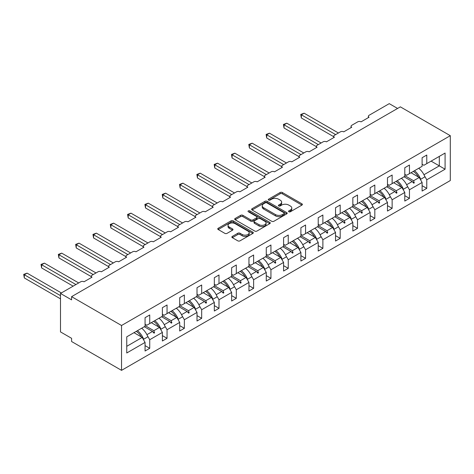 <?xml version="1.0" encoding="UTF-8"?>
<svg xmlns="http://www.w3.org/2000/svg" width="474" height="474" viewBox="0 0 474 474"><rect width="100%" height="100%" fill="white"/><g stroke="black" fill="none" stroke-linecap="round" stroke-linejoin="round"><path stroke-width="0.71" d="M288.838 211.771A1.078 0.622 0 0 0 290.361 211.771L301.938 205.088A1.541 0.889 0 0 0 302.388 204.46A1.541 0.889 0 0 0 301.938 203.832L282.326 192.509A1.541 0.889 0 0 0 280.146 192.509L268.574 199.193A1.078 0.622 0 0 0 268.254 199.631A1.078 0.622 0 0 0 268.574 200.069A1.078 0.622 0 0 0 270.097 200.069L271.596 199.204A4.93 2.844 0 0 1 278.57 199.204L280.205 200.152A4.93 2.844 0 0 1 281.645 202.161A4.93 2.844 0 0 1 280.205 204.176L278.706 205.041A1.078 0.622 0 0 0 278.386 205.479A1.078 0.622 0 0 0 278.706 205.923A1.078 0.622 0 0 0 280.229 205.923L281.728 205.058A4.93 2.844 0 0 1 288.702 205.058L290.337 206A4.93 2.844 0 0 1 291.777 208.015A4.93 2.844 0 0 1 290.337 210.023L288.838 210.889A1.078 0.622 0 0 0 288.524 211.333A1.078 0.622 0 0 0 288.838 211.771L288.838 210.889M232.319 236.413A1.541 0.889 0 0 0 231.869 237.041A1.541 0.889 0 0 0 232.319 237.67L237.824 240.845A1.541 0.889 0 0 0 240.004 240.845L252.855 233.421A1.541 0.889 0 0 0 253.306 232.793A1.541 0.889 0 0 0 252.855 232.165L233.249 220.843A1.541 0.889 0 0 0 231.069 220.843L218.212 228.267A1.541 0.889 0 0 0 217.762 228.895A1.541 0.889 0 0 0 218.212 229.523L224.86 233.362A1.541 0.889 0 0 0 227.034 233.362L232.538 230.186A1.541 0.889 0 0 0 232.989 229.558A1.541 0.889 0 0 0 232.538 228.924L229.244 227.022A4.124 2.382 0 0 1 228.035 225.34A4.124 2.382 0 0 1 230.577 223.141A4.124 2.382 0 0 1 235.074 223.657L247.979 231.111A4.124 2.382 0 0 1 249.188 232.793A4.124 2.382 0 0 1 246.646 234.991A4.124 2.382 0 0 1 242.155 234.476L240.004 233.238A1.541 0.889 0 0 0 237.824 233.238L232.319 236.413L232.319 237.67M450.3 135.688L121.54 325.496L121.54 370.354L450.3 180.547L450.3 135.688L400.352 106.851L71.592 296.659L71.592 299.864L60.494 293.453L80.693 281.793A2.352 1.357 180 0 1 84.022 281.793L92.015 277.177A2.352 1.357 0 0 1 91.328 276.218A2.352 1.357 0 0 1 92.015 275.258L98.011 271.798A2.352 1.357 180 0 1 101.341 271.798L109.328 267.182A2.352 1.357 0 0 1 108.641 266.222A2.352 1.357 0 0 1 109.328 265.262L115.324 261.796A2.352 1.357 180 0 1 118.654 261.796L126.647 257.186A2.352 1.357 0 0 1 125.954 256.227A2.352 1.357 0 0 1 126.647 255.261L132.637 251.801A2.352 1.357 180 0 1 135.967 251.801L143.96 247.191A2.352 1.357 0 0 1 143.272 246.225A2.352 1.357 0 0 1 143.96 245.265L149.956 241.805A2.352 1.357 180 0 1 153.286 241.805L161.273 237.19A2.352 1.357 0 0 1 160.585 236.23A2.352 1.357 0 0 1 161.273 235.27L167.269 231.81A2.352 1.357 180 0 1 170.599 231.81L178.591 227.194A2.352 1.357 0 0 1 177.898 226.234A2.352 1.357 0 0 1 178.591 225.274L184.582 221.814A2.352 1.357 180 0 1 187.911 221.814L195.904 217.199A2.352 1.357 0 0 1 195.217 216.239A2.352 1.357 0 0 1 195.904 215.279L201.9 211.819A2.352 1.357 180 0 1 205.23 211.819L213.217 207.203A2.352 1.357 0 0 1 212.53 206.243A2.352 1.357 0 0 1 213.217 205.278L219.213 201.817A2.352 1.357 180 0 1 222.543 201.817L230.536 197.208A2.352 1.357 0 0 1 229.843 196.242A2.352 1.357 0 0 1 230.536 195.282L236.526 191.822A2.352 1.357 180 0 1 239.856 191.822L247.849 187.206A2.352 1.357 0 0 1 247.161 186.246A2.352 1.357 0 0 1 247.849 185.287L253.845 181.826A2.352 1.357 180 0 1 257.175 181.826L265.162 177.211A2.352 1.357 0 0 1 264.474 176.251A2.352 1.357 0 0 1 265.162 175.291L271.158 171.831A2.352 1.357 180 0 1 274.487 171.831L282.48 167.215A2.352 1.357 0 0 1 281.787 166.256A2.352 1.357 0 0 1 282.48 165.296L288.47 161.835A2.352 1.357 180 0 1 291.8 161.835L299.793 157.22A2.352 1.357 0 0 1 299.106 156.26A2.352 1.357 0 0 1 299.793 155.294L305.789 151.834A2.352 1.357 180 0 1 309.119 151.834L317.106 147.224A2.352 1.357 0 0 1 316.419 146.259A2.352 1.357 0 0 1 317.106 145.299L323.102 141.839A2.352 1.357 180 0 1 326.432 141.839L334.425 137.223A2.352 1.357 0 0 1 333.732 136.263A2.352 1.357 0 0 1 334.425 135.303L340.415 131.843A2.352 1.357 180 0 1 343.745 131.843L351.738 127.228A2.352 1.357 0 0 1 351.05 126.268A2.352 1.357 0 0 1 351.738 125.308L357.734 121.848A2.352 1.357 180 0 1 361.064 121.848L369.05 117.232A2.352 1.357 0 0 1 368.363 116.272A2.352 1.357 0 0 1 369.05 115.312L389.255 103.646L397.579 108.451M121.54 325.496L71.592 296.659M271.703 221.281A1.541 0.889 0 0 0 273.883 221.281L286.74 213.863A1.541 0.889 0 0 0 287.191 213.235A1.541 0.889 0 0 0 286.74 212.601L267.129 201.284A1.541 0.889 0 0 0 264.948 201.284L252.097 208.702A1.541 0.889 0 0 0 251.641 209.33A1.541 0.889 0 0 0 252.097 209.964L271.703 221.281M248.767 212.002A1.078 0.622 0 0 1 249.863 212.156L249.863 210.877L269.801 222.383A1.541 0.889 0 0 1 270.251 223.011A1.541 0.889 0 0 1 269.801 223.645L256.944 231.063A1.541 0.889 0 0 1 254.763 231.063L235.151 219.74L235.151 218.484A1.541 0.889 0 0 0 234.701 219.112A1.541 0.889 0 0 0 235.151 219.74M235.151 218.484L240.656 215.309A1.541 0.889 0 0 1 242.836 215.309L250.787 219.9A1.541 0.889 0 0 0 252.968 219.9L256.618 217.791A1.541 0.889 0 0 0 257.068 217.163A1.541 0.889 0 0 0 256.618 216.535L248.335 211.754A1.078 0.622 0 0 1 248.021 211.315A1.078 0.622 0 0 1 248.684 210.74A1.078 0.622 0 0 1 249.863 210.877M145.068 324.216L146.845 325.241L149.731 323.576L149.731 314.985L145.068 317.681L145.068 326.266L126.754 336.836L126.754 352.988L145.068 342.412L142.182 337.417L133.97 332.671M145.068 345.617L149.731 348.307L149.731 339.722L162.386 332.416L159.501 327.416L151.283 322.676M147.438 335.752L149.731 339.722M162.386 314.221L164.158 315.246L167.049 313.575L167.049 304.989L162.386 307.679L162.386 316.271L149.731 323.576M162.386 335.622L167.049 338.312L167.049 329.726L179.699 322.421L176.814 317.42L168.602 312.68M164.751 325.751L167.049 329.726M179.699 304.219L181.477 305.244L184.362 303.579L184.362 294.994L179.699 297.684L179.699 306.269L167.049 313.575M179.699 325.626L184.362 328.316L184.362 319.731L197.012 312.425L194.127 307.425L185.915 302.685M182.069 315.755L184.362 319.731M197.012 294.224L198.79 295.249L201.675 293.584L201.675 284.998L197.012 287.688L197.012 296.274L184.362 303.579M197.012 315.625L201.675 318.321L201.675 309.729L214.331 302.43L211.445 297.429L203.228 292.689M199.382 305.76L201.675 309.729M214.331 284.228L216.103 285.253L218.994 283.588L218.994 274.997L214.331 277.693L214.331 286.278L201.675 293.584M214.331 305.629L218.994 308.325L218.994 299.734L231.644 292.428L228.758 287.434L220.546 282.688M216.695 295.764L218.994 299.734M231.644 274.233L233.421 275.258L236.307 273.593L236.307 265.002L231.644 267.697L231.644 276.283L218.994 283.588M231.644 295.634L236.307 298.324L236.307 289.738L248.957 282.433L246.071 277.438L237.859 272.692M234.014 285.769L236.307 289.738M248.957 264.237L250.734 265.262L253.62 263.591L253.62 255.006L248.957 257.696L248.957 266.287L236.307 273.593M248.957 285.638L253.62 288.328L253.62 279.743L266.275 272.437L263.39 267.437L255.172 262.697M251.327 275.767L253.62 279.743M266.275 254.236L268.047 255.261L270.938 253.596L270.938 245.011L266.275 247.701L266.275 256.286L253.62 263.591M266.275 275.643L270.938 278.333L270.938 269.747L283.588 262.442L280.703 257.441L272.491 252.701M268.639 265.772L270.938 269.747M283.588 244.24L285.366 245.265L288.251 243.6L288.251 235.015L283.588 237.705L283.588 246.29L270.938 253.596M283.588 265.647L288.251 268.337L288.251 259.746L300.901 252.446L298.016 247.446L289.804 242.706M285.958 255.776L288.251 259.746M300.901 234.245L302.679 235.27L305.564 233.605L305.564 225.014L300.901 227.71L300.901 236.295L288.251 243.6M300.901 255.646L305.564 258.342L305.564 249.751L318.22 242.445L315.334 237.45L307.116 232.704M303.271 245.781L305.564 249.751M318.22 224.249L319.997 225.274L322.883 223.609L322.883 215.018L318.22 217.714L318.22 226.299L305.564 233.605M318.22 245.651L322.883 248.34L322.883 239.755L335.533 232.45L332.647 227.455L324.435 222.709M320.59 235.785L322.883 239.755M335.533 214.254L337.31 215.279L340.196 213.608L340.196 205.023L335.533 207.713L335.533 216.304L322.883 223.609M335.533 235.655L340.196 238.345L340.196 229.76L352.846 222.454L349.96 217.453L341.748 212.713M337.903 225.784L340.196 229.76M352.846 204.253L354.623 205.278L357.509 203.613L357.509 195.027L352.846 197.717L352.846 206.303L340.196 213.608M352.846 225.66L357.509 228.35L357.509 219.764L370.164 212.459L367.279 207.458L359.061 202.718M355.216 215.788L357.509 219.764M370.164 194.257L371.942 195.282L374.827 193.617L374.827 185.032L370.164 187.722L370.164 196.307L357.509 203.613M370.164 215.664L374.827 218.354L374.827 209.763L387.477 202.463L384.592 197.462L376.38 192.722M372.534 205.793L374.827 209.763M387.477 184.262L389.255 185.287L392.14 183.622L392.14 175.03L387.477 177.726L387.477 186.312L374.827 193.617M387.477 205.663L392.14 208.359L392.14 199.767L404.79 192.462L401.905 187.467L393.693 182.721M389.847 195.798L392.14 199.767M404.79 174.266L406.568 175.291L409.453 173.626L409.453 165.035L404.79 167.731L404.79 176.316L392.14 183.622M404.79 195.667L409.453 198.357L409.453 189.772L422.109 182.466L422.109 191.052L426.772 188.362L426.772 179.776L445.086 169.2L439.309 165.87L439.309 156.384L445.086 153.055L445.086 169.2M407.16 185.802L409.453 189.772M422.109 164.271L423.886 165.296L426.772 163.625L426.772 155.039L422.109 157.729L422.109 166.321L409.453 173.626M422.109 185.672L426.772 188.362M424.479 175.801L426.772 179.776M60.494 293.453L60.494 331.907L71.592 338.312L71.592 341.517L121.54 370.354M149.731 348.307L145.068 351.003L145.068 342.412M167.049 338.312L162.386 341.002L162.386 332.416M184.362 328.316L179.699 331.006L179.699 322.421M201.675 318.321L197.012 321.011L197.012 312.425M218.994 308.325L214.331 311.015L214.331 302.43M236.307 298.324L231.644 301.02L231.644 292.428M253.62 288.328L248.957 291.018L248.957 282.433M270.938 278.333L266.275 281.023L266.275 272.437M288.251 268.337L283.588 271.027L283.588 262.442M305.564 258.342L300.901 261.032L300.901 252.446M322.883 248.34L318.22 251.036L318.22 242.445M340.196 238.345L335.533 241.035L335.533 232.45M357.509 228.35L352.846 231.039L352.846 222.454M374.827 218.354L370.164 221.044L370.164 212.459M392.14 208.359L387.477 211.048L387.477 202.463M409.453 198.357L404.79 201.053L404.79 192.462M426.772 163.625L445.086 153.055M153.854 321.194L154.56 320.785M145.068 325.608L153.854 330.68L159.501 327.416M146.916 334.68L152.492 331.462L154.003 333.151L154.56 332.831L153.854 330.68M144.28 326.722L152.492 331.462M171.167 311.199L171.872 310.79M162.386 315.607L171.167 320.679L176.814 317.42M164.235 324.684L169.805 321.467L171.321 323.155L171.872 322.835L171.167 320.679M161.593 316.727L169.805 321.467M188.486 301.197L189.191 300.794M179.699 305.611L188.486 310.683L194.127 307.425M181.548 314.689L187.123 311.471L188.634 313.16L189.191 312.84L188.486 310.683M178.905 306.731L187.123 311.471M205.799 291.202L206.504 290.793M197.012 295.616L205.799 300.688L211.445 297.429M198.861 304.693L204.436 301.476L205.947 303.164L206.504 302.845L205.799 300.688M196.224 296.73L204.436 301.476M223.112 281.206L223.817 280.798M214.331 285.621L223.112 290.692L228.758 287.434M216.18 294.698L221.749 291.48L223.266 293.169L223.817 292.849L223.112 290.692M213.537 286.734L221.749 291.48M240.431 271.211L241.136 270.802M231.644 275.625L240.431 280.697L246.071 277.438M233.492 284.696L239.068 281.479L240.579 283.168L241.136 282.848L240.431 280.697M230.85 276.739L239.068 281.479M257.743 261.215L258.449 260.807M248.957 265.624L257.743 270.695L263.39 267.437M250.805 274.701L256.381 271.483L257.892 273.172L258.449 272.852L257.743 270.695M248.169 266.743L256.381 271.483M275.056 251.214L275.761 250.811M266.275 255.628L275.056 260.7L280.703 257.441M268.124 264.705L273.694 261.488L275.21 263.177L275.761 262.857L275.056 260.7M265.481 256.748L273.694 261.488M292.375 241.219L293.08 240.81M283.588 245.633L292.375 250.705L298.016 247.446M285.437 254.71L291.012 251.493L292.523 253.181L293.08 252.861L292.375 250.705M282.794 246.747L291.012 251.493M309.688 231.223L310.393 230.814M300.901 235.637L309.688 240.709L315.334 237.45M302.756 244.714L308.325 241.497L309.836 243.186L310.393 242.866L309.688 240.709M300.113 236.751L308.325 241.497M327.001 221.228L327.706 220.819M318.22 225.642L327.001 230.714L332.647 227.455M320.069 234.713L325.638 231.496L327.155 233.184L327.706 232.864L327.001 230.714M317.426 226.756L325.638 231.496M344.32 211.232L345.025 210.823M335.533 215.64L344.32 220.712L349.96 217.453M337.381 224.717L342.957 221.5L344.468 223.189L345.025 222.869L344.32 220.712M334.739 216.76L342.957 221.5M361.632 201.231L362.337 200.828M352.846 205.645L361.632 210.717L367.279 207.458M354.7 214.722L360.27 211.505L361.781 213.193L362.337 212.873L361.632 210.717M352.058 206.765L360.27 211.505M378.945 191.235L379.65 190.832M370.164 195.649L378.945 200.721L384.592 197.462M372.013 204.727L377.582 201.509L379.099 203.198L379.65 202.878L378.945 200.721M369.37 196.763L377.582 201.509M396.264 181.24L396.969 180.831M387.477 185.654L396.264 190.726L401.905 187.467M389.326 194.731L394.901 191.514L396.412 193.202L396.969 192.882L396.264 190.726M386.683 186.768L394.901 191.514M413.577 171.244L414.282 170.836M404.79 175.658L413.577 180.73L419.223 177.472L411.011 172.726M406.645 184.73L412.214 181.512L413.725 183.207L414.282 182.881L413.577 180.73M404.002 176.772L412.214 181.512M419.223 177.472L422.109 182.466M423.957 174.734L439.309 165.87L431.097 161.13M126.754 346.322L142.182 337.417M412.54 181.874L414.282 182.881M395.221 191.875L396.969 192.882M377.908 201.871L379.65 202.878M360.596 211.866L362.337 212.873M343.277 221.862L345.025 222.869M325.964 231.857L327.706 232.864M308.651 241.858L310.393 242.866M291.332 251.854L293.08 252.861M274.019 261.849L275.761 262.857M256.707 271.845L258.449 272.852M239.388 281.84L241.136 282.848M222.075 291.842L223.817 292.849M204.762 301.837L206.504 302.845M187.443 311.833L189.191 312.84M170.13 321.828L171.872 322.835M152.818 331.824L154.56 332.831M289.27 211.925L290.337 211.309A4.93 2.844 0 0 0 291.777 209.295L291.777 208.015M281.645 202.161L281.645 203.447A4.93 2.844 0 0 1 280.205 205.455L279.139 206.072M301.914 205.1L282.326 193.789A1.541 0.889 0 0 0 280.146 193.789L269.001 200.224M286.717 213.875L267.129 202.564A1.541 0.889 0 0 0 264.948 202.564L252.115 209.976M284.015 213.673A1.078 0.622 0 0 0 284.329 213.235A1.078 0.622 0 0 0 284.015 212.79L266.803 202.854A1.078 0.622 0 0 0 265.274 202.854L263.698 203.767A4.93 2.844 0 0 0 262.252 205.781A4.93 2.844 0 0 0 263.698 207.79L275.465 214.586A4.93 2.844 0 0 0 282.439 214.586L284.015 213.673L284.015 214.953A1.078 0.622 0 0 0 284.329 214.515L284.329 213.235M262.252 205.781L262.252 207.061A4.93 2.844 0 0 0 263.698 209.075L263.698 207.79M284.015 214.953L282.439 215.866A4.93 2.844 0 0 1 275.465 215.866L263.698 209.075M235.175 219.752L240.656 216.588L240.656 215.309M257.068 217.163L257.068 218.443A1.541 0.889 0 0 1 256.618 219.077L252.968 221.18A1.541 0.889 0 0 1 250.787 221.18L242.836 216.588A1.541 0.889 0 0 0 240.656 216.588M249.863 212.156L269.777 223.657M259.041 224.664A4.124 2.382 0 0 0 263.532 225.18A4.124 2.382 0 0 0 266.074 222.981A4.124 2.382 0 0 0 264.871 221.299L260.321 218.674A1.541 0.889 0 0 0 258.14 218.674L254.491 220.783A1.541 0.889 0 0 0 254.04 221.411A1.541 0.889 0 0 0 254.491 222.039L259.041 224.664L259.041 225.944A4.124 2.382 0 0 0 263.532 226.459A4.124 2.382 0 0 0 266.074 224.261L266.074 222.981M254.04 221.411L254.04 222.691A1.541 0.889 0 0 0 254.491 223.319L254.491 222.039M259.041 225.944L254.491 223.319M249.188 232.793L249.188 234.079A4.124 2.382 0 0 1 246.646 236.277A4.124 2.382 0 0 1 242.155 235.762L240.004 234.517A1.541 0.889 0 0 0 237.824 234.517L232.343 237.681M228.035 225.34L228.035 226.625A4.124 2.382 0 0 0 229.244 228.308L229.244 227.022M232.538 228.924L232.538 230.186L229.244 228.308M252.838 233.433L233.249 222.122A1.541 0.889 0 0 0 231.069 222.122L218.23 229.535L218.212 228.267M300.735 114.447L301.346 114.797L301.346 118.002L300.735 114.447L304.124 113.197L301.346 114.797L335.645 134.598M301.346 118.002L333.732 136.702M304.124 113.197L338.418 132.998M414.489 170.717A12.555 7.252 60 0 1 420.699 179.279L420.29 179.32M418.708 168.282A12.555 7.252 60 0 1 424.911 176.843L420.699 179.279M413.281 171.416A10.671 6.162 60 0 1 418.406 176.998M283.422 124.443L284.033 124.792L284.033 127.998L283.422 124.443L286.806 123.193L284.033 124.792L318.327 144.594M284.033 127.998L316.419 146.697M286.806 123.193L321.105 142.994M397.176 180.713A12.555 7.252 60 0 1 403.38 189.28L402.977 189.316M401.395 178.277A12.555 7.252 60 0 1 407.599 186.845L403.38 189.28M395.962 181.412A10.671 6.162 60 0 1 401.093 186.993M266.11 134.438L266.72 134.794L266.72 137.993L266.11 134.438L269.493 133.188L266.72 134.794L301.014 154.589M266.72 137.993L299.106 156.693M269.493 133.188L303.787 152.989M379.864 190.708A12.555 7.252 60 0 1 386.067 199.276L385.658 199.311M384.076 188.273A12.555 7.252 60 0 1 390.286 196.84L386.067 199.276M378.649 191.407A10.671 6.162 60 0 1 383.78 196.994M248.791 144.434L249.401 144.789L249.401 147.989L248.791 144.434L252.18 143.184L249.401 144.789L283.701 164.591M249.401 147.989L281.787 166.688M252.18 143.184L286.474 162.985M362.545 200.703A12.555 7.252 60 0 1 368.754 209.271L368.345 209.307M366.763 198.268A12.555 7.252 60 0 1 372.967 206.836L368.754 209.271M361.336 201.409A10.671 6.162 60 0 1 366.461 206.99M231.478 154.429L232.088 154.785L232.088 157.99L231.478 154.429L234.861 153.185L232.088 154.785L266.382 174.586M232.088 157.99L264.474 176.684M234.861 153.185L269.161 172.98M345.232 210.705A12.555 7.252 60 0 1 351.435 219.266L351.033 219.302M349.451 208.27A12.555 7.252 60 0 1 355.654 216.831L351.435 219.266M344.017 211.404A10.671 6.162 60 0 1 349.148 216.985M214.165 164.431L214.775 164.78L214.775 167.986L214.165 164.431L217.548 163.18L214.775 164.78L249.069 184.582M214.775 167.986L247.161 186.685M217.548 163.18L251.842 182.982M327.919 220.7A12.555 7.252 60 0 1 334.123 229.262L333.714 229.303M332.132 218.265A12.555 7.252 60 0 1 338.341 226.827L334.123 229.262M326.704 221.399A10.671 6.162 60 0 1 331.836 226.981M196.846 174.426L197.457 174.776L197.457 177.981L196.846 174.426L200.235 173.176L197.457 174.776L231.756 194.577M197.457 177.981L229.843 196.68M200.235 173.176L234.529 192.977M310.6 230.696A12.555 7.252 60 0 1 316.81 239.263L316.401 239.299M314.819 228.261A12.555 7.252 60 0 1 321.022 236.828L316.81 239.263M309.392 231.395A10.671 6.162 60 0 1 314.517 236.976M179.533 184.422L180.144 184.771L180.144 187.977L179.533 184.422L182.917 183.171L180.144 184.771L214.438 204.572M180.144 187.977L212.53 206.676M182.917 183.171L217.216 202.973M293.288 240.691A12.555 7.252 60 0 1 299.491 249.259L299.088 249.294M297.506 238.256A12.555 7.252 60 0 1 303.71 246.824L299.491 249.259M292.073 241.39A10.671 6.162 60 0 1 297.204 246.978M162.221 194.417L162.831 194.773L162.831 197.972L162.221 194.417L165.604 193.167L162.831 194.773L197.125 214.574M162.831 197.972L195.217 216.671M165.604 193.167L199.898 212.968M275.975 250.687A12.555 7.252 60 0 1 282.178 259.254L281.769 259.29M280.187 248.252A12.555 7.252 60 0 1 286.397 256.819L282.178 259.254M274.76 251.392A10.671 6.162 60 0 1 279.891 256.973M144.902 204.413L145.512 204.768L145.512 207.973L144.902 204.413L148.291 203.168L145.512 204.768L179.812 224.569M145.512 207.973L177.898 226.667M148.291 203.168L182.585 222.964M258.656 260.688A12.555 7.252 60 0 1 264.865 269.25L264.456 269.285M262.874 258.253A12.555 7.252 60 0 1 269.078 266.815L264.865 269.25M257.447 261.387A10.671 6.162 60 0 1 262.572 266.969M127.589 214.414L128.199 214.763L128.199 217.969L127.589 214.414L130.972 213.164L128.199 214.763L162.493 234.565M128.199 217.969L160.585 236.668M130.972 213.164L165.272 232.965M241.343 270.684A12.555 7.252 60 0 1 247.547 279.245L247.144 279.287M245.562 268.248A12.555 7.252 60 0 1 251.765 276.81L247.547 279.245M240.128 271.383A10.671 6.162 60 0 1 245.259 276.964M110.276 224.409L110.886 224.759L110.886 227.964L110.276 224.409L113.659 223.159L110.886 224.759L145.18 244.56M110.886 227.964L143.272 246.664M113.659 223.159L147.953 242.961M224.03 280.679A12.555 7.252 60 0 1 230.234 289.247L229.825 289.282M228.243 278.244A12.555 7.252 60 0 1 234.452 286.811L230.234 289.247M222.816 281.378A10.671 6.162 60 0 1 227.947 286.96M92.957 234.405L93.568 234.754L93.568 237.96L92.957 234.405L96.346 233.155L93.568 234.754L127.867 254.556M93.568 237.96L125.954 256.659M96.346 233.155L130.64 252.956M206.711 290.675A12.555 7.252 60 0 1 212.915 299.242L212.512 299.278M210.93 288.239A12.555 7.252 60 0 1 217.133 296.807L212.915 299.242M205.503 291.374A10.671 6.162 60 0 1 210.628 296.961M75.644 244.4L76.255 244.756L76.255 247.955L75.644 244.4L79.028 243.15L76.255 244.756L110.549 264.557M76.255 247.955L108.641 266.655M79.028 243.15L113.327 262.952M189.399 300.67A12.555 7.252 60 0 1 195.602 309.238L195.193 309.273M193.617 298.235A12.555 7.252 60 0 1 199.821 306.802L195.602 309.238M188.184 301.375A10.671 6.162 60 0 1 193.315 306.956M58.332 254.396L58.942 254.751L58.942 257.957L58.332 254.396L61.715 253.146L58.942 254.751L93.236 274.553M58.942 257.957L91.328 276.65M61.715 253.146L96.009 272.947M172.08 310.671A12.555 7.252 60 0 1 178.289 319.233L177.88 319.269M176.298 308.236A12.555 7.252 60 0 1 182.508 316.798L178.289 319.233M170.871 311.371A10.671 6.162 60 0 1 175.996 316.952M41.013 264.397L41.623 264.747L41.623 267.952L41.013 264.397L44.402 263.147L41.623 264.747L75.923 284.548M41.623 267.952L73.144 286.148M44.402 263.147L78.696 282.948M154.767 320.667A12.555 7.252 60 0 1 160.97 329.229L160.567 329.27M158.986 318.232A12.555 7.252 60 0 1 165.189 326.793L160.97 329.229M153.558 321.366A10.671 6.162 60 0 1 158.683 326.947M23.7 274.393L24.31 274.742L24.31 277.948L23.7 274.393L27.083 273.142L24.31 274.742L60.494 295.634M24.31 277.948L60.494 298.839M27.083 273.142L61.383 292.944M137.454 330.662A12.555 7.252 60 0 1 143.658 339.23L143.249 339.266M141.673 328.227A12.555 7.252 60 0 1 147.876 336.795L143.658 339.23M136.239 331.362A10.671 6.162 60 0 1 141.37 336.943M290.337 211.309L290.337 210.023M278.706 205.923L278.706 205.041M280.205 205.455L280.205 204.176M268.574 200.069L268.574 199.193M280.146 193.789L280.146 192.509M282.326 193.789L282.326 192.509M301.938 205.088L301.938 203.832M252.097 209.964L252.097 208.702M264.948 202.564L264.948 201.284M267.129 202.564L267.129 201.284M286.74 213.863L286.74 212.601M275.465 215.866L275.465 214.586M282.439 215.866L282.439 214.586M242.836 216.588L242.836 215.309M250.787 221.18L250.787 219.9M252.968 221.18L252.968 219.9M256.618 219.077L256.618 217.791M269.801 223.645L269.801 222.383M237.824 234.517L237.824 233.238M240.004 234.517L240.004 233.238M242.155 235.762L242.155 234.476M231.069 222.122L231.069 220.843M233.249 222.122L233.249 220.843M252.855 233.421L252.855 232.165M368.363 117.629L368.363 116.272M351.05 127.625L351.05 126.268M333.732 137.626L333.732 136.263M316.419 147.621L316.419 146.259M299.106 157.617L299.106 156.26M281.787 167.612L281.787 166.256M264.474 177.608L264.474 176.251M247.161 187.609L247.161 186.246M229.843 197.605L229.843 196.242M212.53 207.6L212.53 206.243M195.217 217.596L195.217 216.239M177.898 227.591L177.898 226.234M160.585 237.593L160.585 236.23M143.272 247.588L143.272 246.225M125.954 257.583L125.954 256.227M108.641 267.579L108.641 266.222M91.328 277.574L91.328 276.218"/></g></svg>
